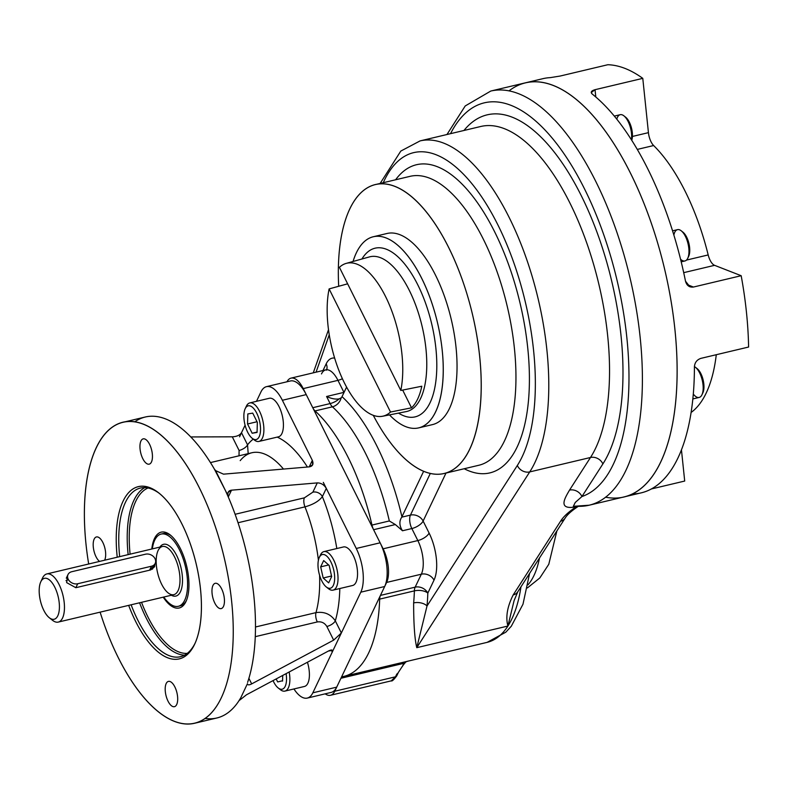<?xml version="1.0" encoding="UTF-8"?>
<svg xmlns="http://www.w3.org/2000/svg" width="788" height="788" viewBox="0 0 788 788"><rect width="100%" height="100%" fill="white"/><g stroke="black" fill="none" stroke-linecap="round" stroke-linejoin="round"><path stroke-width="1.18" d="M573.339 506.339L575.27 502.449L581.928 496.548A9.899 8.235 32.7 0 0 569.527 490.106C565.311 497.425 557.914 508.969 573.211 507.255L576.363 506.507L573.211 507.255A9.899 4.295 -103.4 0 1 574.038 506.389A9.899 4.295 -103.4 0 0 573.211 507.255C557.914 508.969 565.311 497.425 569.527 490.106A9.899 8.235 32.7 0 1 581.928 496.548A202.949 88.01 76.6 0 0 602.062 230.017A202.949 88.01 76.6 0 0 450.539 133.664A202.949 88.01 76.6 0 1 602.062 230.017A202.949 88.01 76.6 0 1 581.928 496.548L602.879 463.935A190.568 82.642 76.6 0 0 591.039 217.064A190.568 82.642 76.6 0 0 463.955 130.483A190.568 82.642 76.6 0 1 591.039 217.064A190.568 82.642 76.6 0 1 602.879 463.935L581.928 496.548L575.27 502.449L573.319 506.329L589.129 505.216A212.849 92.304 76.6 0 1 575.279 506.093M533.959 575.535A101.475 44 76.6 0 1 527.99 584.834A101.475 44 76.6 0 0 533.959 575.535A101.475 44 76.6 0 0 539.504 557.993A101.475 44 76.6 0 1 533.959 575.535M509.068 90.827A212.849 92.304 76.6 0 1 664.481 268.56A212.849 92.304 76.6 0 1 605.558 497.189M330.477 695.282L391.232 680.862L395.497 676.803L396.807 674.065L398.048 673.129L396.738 675.868L395.497 676.803L334.752 691.234A24.753 10.736 -103.4 0 1 330.477 695.282A24.753 10.736 -103.4 0 1 325.188 693.834A24.753 10.736 -103.4 0 0 334.752 691.234L340.928 678.261A9.899 4.295 -103.4 0 1 342.721 676.626A143.544 62.252 -103.4 0 0 379.678 599.116L414.389 590.872A9.899 4.295 76.6 0 1 415.148 587.159L380.437 595.403A9.899 4.295 -103.4 0 0 379.678 599.116L414.389 590.872A9.899 4.295 76.6 0 1 415.148 587.159A9.899 7.85 -154.5 0 1 427.825 593.118A153.443 66.547 76.6 0 1 427.017 606.002L416.773 647.677L507.905 626.036A143.544 62.252 -103.4 0 0 520.966 586.843A143.544 62.252 -103.4 0 1 507.905 626.036C505.512 617.043 507.275 606.671 513.185 594.93C507.275 606.671 505.512 617.043 507.905 626.036L514.091 600.623L507.905 626.036A143.544 62.252 -103.4 0 1 487.122 642.358A143.544 62.252 -103.4 0 0 507.905 626.036L416.773 647.677C414.665 638.822 413.621 623.899 413.641 602.918A9.899 5.477 -174.7 0 1 427.017 606.002L416.773 647.677L529.733 471.913A9.899 8.235 -147.3 0 1 517.332 465.472L427.017 606.002A9.899 5.477 -174.7 0 0 413.641 602.918C413.621 623.899 414.665 638.822 416.773 647.677L529.733 471.913A9.899 8.235 -147.3 0 1 517.332 465.472L427.017 606.002A153.443 66.547 76.6 0 0 427.825 593.118A9.899 4.767 -178 0 0 414.389 590.872A143.544 62.252 76.6 0 1 413.641 602.918A143.544 62.252 76.6 0 0 414.389 590.872A9.899 4.767 -178 0 1 427.825 593.118L434.011 580.145A9.899 7.85 25.5 0 0 421.334 574.196A24.753 10.736 -103.4 0 0 417.837 540.568L383.116 548.812L373.591 529.713L395.34 524.552L389.321 520.957A143.544 62.252 -103.4 0 0 332.418 406.815L315.062 410.932A143.544 62.252 -103.4 0 1 371.966 525.074A9.899 4.295 -103.4 0 0 373.591 529.713L395.34 524.552L389.321 520.957L371.966 525.074A9.899 4.295 -103.4 0 0 373.591 529.713L383.116 548.812A24.753 10.736 -103.4 0 1 386.622 582.44A24.753 10.736 -103.4 0 0 383.116 548.812L417.837 540.568A9.899 4.226 -26.5 0 0 429.105 533.072A34.652 15.021 76.6 0 1 434.011 580.145A9.899 7.85 25.5 0 0 421.334 574.196A24.753 10.736 -103.4 0 0 417.837 540.568A9.899 4.226 -26.5 0 0 429.105 533.072A34.652 15.021 76.6 0 1 434.011 580.145L427.825 593.118A9.899 7.85 -154.5 0 0 415.148 587.159L380.437 595.403L386.622 582.44L421.334 574.196L415.148 587.159L421.334 574.196L386.622 582.44L380.437 595.403A9.899 4.295 -103.4 0 0 379.678 599.116A143.544 62.252 -103.4 0 1 343.923 676.37A143.544 62.252 -103.4 0 1 342.721 676.626A9.899 4.295 -103.4 0 0 342.642 676.636A9.899 4.295 -103.4 0 0 340.928 678.261L403.86 663.319L405.643 661.684L403.86 663.319L340.928 678.261L334.752 691.234L395.497 676.803L402.57 666.008C407.396 659.31 407.248 662.147 407.879 661.112M291.038 378.122A24.753 10.736 -103.4 0 1 303.242 388.602L337.954 380.358L343.942 392.375L326.587 396.492C331.6 398.748 335.796 399.536 339.175 398.856A9.899 4.226 -26.5 0 1 330.123 403.574L312.757 407.701L303.242 388.602L337.954 380.358A24.753 10.736 -103.4 0 0 325.749 369.877A24.753 10.736 -103.4 0 1 337.954 380.358A9.899 4.226 153.5 0 0 342.396 378.723A9.899 4.226 153.5 0 1 337.954 380.358L343.942 392.375L326.587 396.492C331.561 398.728 335.737 399.526 339.106 398.876L341.155 397.881A9.899 7.545 -47.8 0 1 332.418 406.815A9.899 4.295 76.6 0 1 330.123 403.574A9.899 4.226 -26.5 0 0 339.175 398.856L341.155 397.881A9.899 7.545 -47.8 0 1 332.418 406.815A9.899 4.295 76.6 0 1 330.123 403.574L312.757 407.701A9.899 4.295 -103.4 0 0 315.062 410.932A9.899 4.295 -103.4 0 1 312.757 407.701L303.242 388.602A24.753 10.736 -103.4 0 0 286.96 381.796A24.753 10.736 -103.4 0 1 291.038 378.122L325.749 369.877A24.753 10.736 -103.4 0 0 321.484 373.926M514.091 600.623L517.795 591.768A9.899 8.235 -147.3 0 1 513.185 594.93L560.554 521.232C563.548 516.435 568.995 511.491 576.875 506.389C568.995 511.491 563.548 516.435 560.554 521.232L513.185 594.93A9.899 8.235 -147.3 0 0 517.795 591.768L565.154 518.08A9.899 8.235 -147.3 0 1 560.554 521.232A9.899 8.235 -147.3 0 0 565.154 518.08C567.193 514.712 571.576 510.801 578.303 506.339M590.488 457.493L569.527 490.106L590.488 457.493A9.899 8.235 32.7 0 1 602.879 463.935A9.899 8.235 32.7 0 0 590.488 457.493A180.669 78.347 76.6 0 0 589.138 249.963A180.669 78.347 76.6 0 0 480.857 126.464A180.669 78.347 76.6 0 1 589.138 249.963A180.669 78.347 76.6 0 1 590.488 457.493L529.733 471.913L590.488 457.493M391.242 680.852C391.922 681.502 393.754 679.837 396.738 675.868L391.232 680.862M402.304 666.589L403.86 663.319L402.304 666.589M401.929 516.81A153.443 66.547 -103.4 0 0 342.022 396.65L346.582 387.085L342.022 396.65A153.443 66.547 -103.4 0 1 401.929 516.81L401.752 517.164C399.053 521.252 399.299 525.793 402.501 530.767L395.34 524.552L402.501 530.767L411.838 528.551L417.837 540.568L411.838 528.551L402.501 530.767C399.299 525.793 399.053 521.252 401.752 517.164L410.44 515.106A9.899 4.295 -103.4 0 0 411.838 528.551A9.899 4.226 -26.5 0 0 423.117 521.055L429.105 533.072L423.117 521.055A9.899 4.226 -26.5 0 1 411.838 528.551A9.899 4.295 -103.4 0 1 410.44 515.106A9.899 7.85 -154.5 0 1 423.117 521.055L445.998 473.066L423.117 521.055A9.899 7.85 -154.5 0 0 410.44 515.106L401.752 517.164L423.629 471.303L401.929 516.81M341.155 397.881L341.844 397.004L341.155 397.881M326.715 369.474A9.899 7.85 25.5 0 0 326.173 363.859A34.652 15.021 76.6 0 1 334.644 358.067A34.652 15.021 76.6 0 0 326.173 363.859A9.899 7.85 25.5 0 1 326.715 369.474M589.129 505.216L623.84 496.972A212.849 92.304 76.6 0 0 664.481 268.56A212.849 92.304 76.6 0 0 525.497 82.799A212.849 92.304 76.6 0 1 664.481 268.56A212.849 92.304 76.6 0 1 623.84 496.972L641.196 492.855A212.849 92.304 76.6 0 0 694.415 366.784C694.75 362.569 696.897 359.771 700.867 358.373L748.6 347.035A212.849 92.304 -103.4 0 0 741.173 275.711L693.44 287.039C689.382 287.521 686.742 285.571 685.501 281.188A212.849 92.304 76.6 0 0 592.172 93.999C590.33 92.216 591.286 90.778 595.038 89.694L642.781 78.357A212.849 92.304 -103.4 0 0 607.844 64.724L560.11 76.052L550.251 77.638A212.849 92.304 76.6 0 0 542.863 78.682L490.786 91.044A212.849 92.304 76.6 0 1 629.76 276.805A212.849 92.304 76.6 0 1 589.129 505.216A212.849 92.304 76.6 0 0 629.76 276.805A212.849 92.304 76.6 0 0 490.786 91.044L465.225 105.947L446.954 134.521M478.789 465.275A148.499 64.399 76.6 0 0 507.137 305.921A148.499 64.399 76.6 0 0 410.174 176.315A148.499 64.399 76.6 0 1 507.137 305.921A148.499 64.399 76.6 0 1 478.789 465.275L444.068 473.519A148.499 64.399 76.6 0 1 408.637 462.004A148.499 64.399 76.6 0 1 376.94 422.043A148.499 64.399 76.6 0 1 373.276 415.345A148.499 64.399 76.6 0 0 376.94 422.043A148.499 64.399 76.6 0 0 478.316 420.772A148.499 64.399 76.6 0 0 416.389 200.97A148.499 64.399 76.6 0 0 338.692 286.28A148.499 64.399 76.6 0 1 375.462 184.559A148.499 64.399 76.6 0 1 472.426 314.166A148.499 64.399 76.6 0 1 444.068 473.519M395.596 179.782A158.398 68.694 76.6 0 1 519.991 302.868A158.398 68.694 76.6 0 1 464.211 468.742A158.398 68.694 76.6 0 0 519.991 302.868A158.398 68.694 76.6 0 0 395.596 179.782M430.297 473.46L410.44 515.106L430.297 473.46M326.587 396.492L330.123 403.574L326.587 396.492M383.273 182.708A170.769 74.052 76.6 0 1 500.478 230.214A170.769 74.052 76.6 0 1 517.332 465.472A170.769 74.052 76.6 0 0 500.478 230.214A170.769 74.052 76.6 0 0 383.273 182.708M480.857 126.464L420.103 140.894A180.669 78.347 76.6 0 1 528.384 264.394A180.669 78.347 76.6 0 1 529.733 471.913A180.669 78.347 76.6 0 0 528.384 264.394A180.669 78.347 76.6 0 0 420.103 140.894L400.806 151.069L380.141 183.446M316.057 372.182L329.256 334.782L316.057 372.182M322.991 370.527L326.173 363.859L322.991 370.527M389.321 520.957A143.544 62.252 -103.4 0 0 332.418 406.815L315.062 410.932A143.544 62.252 -103.4 0 1 371.966 525.074L389.321 520.957M178.295 606.307A37.125 16.095 -103.4 0 1 163.766 597.038A37.125 16.095 -103.4 0 0 185.741 597.619A37.125 16.095 -103.4 0 0 179.447 549.788A37.125 16.095 -103.4 0 0 161.146 534.067A37.125 16.095 -103.4 0 0 152.33 548.881A37.125 16.095 -103.4 0 1 179.447 549.788A37.125 16.095 -103.4 0 1 178.295 606.307L180.413 605.805M176.689 555.57A26.605 11.534 -103.4 0 0 159.885 547.089A26.605 11.534 -103.4 0 1 176.689 555.57A26.605 11.534 -103.4 0 1 182.195 585.385A26.605 11.534 -103.4 0 1 171.321 595.245A26.605 11.534 -103.4 0 0 182.195 585.385A26.605 11.534 -103.4 0 0 176.689 555.57M50.846 618.747A24.753 10.736 -103.4 0 0 58.273 622.087L173.813 594.654A24.753 10.736 -103.4 0 0 174.581 556.978A24.753 10.736 -103.4 0 0 162.377 546.498A24.753 10.736 -103.4 0 0 157.649 573.053A24.753 10.736 -103.4 0 0 173.813 594.654A24.753 10.736 -103.4 0 0 174.581 556.978A24.753 10.736 -103.4 0 0 162.377 546.498L46.837 573.93A24.753 10.736 -103.4 0 0 41.705 580.254M49.289 617.743L52.54 620.314A24.753 10.736 -103.4 0 0 63.966 613.36A24.753 10.736 -103.4 0 0 59.041 584.41A24.753 10.736 -103.4 0 0 42.513 578.096L40.769 581.859A21.04 9.121 -103.4 0 0 40.424 600.889A21.04 9.121 -103.4 0 0 49.289 617.743A21.04 9.121 -103.4 0 0 59.002 611.833A21.04 9.121 -103.4 0 0 54.805 587.227A21.04 9.121 -103.4 0 0 40.769 581.859M65.985 580.648A7.427 5.89 -154.5 0 1 67.847 579.879M150.695 569.921L155.078 563.666L154.547 566.799L150.695 569.921L75.835 587.7L66.635 582.608L67.561 576.678M58.273 622.087A24.753 10.736 -103.4 0 0 59.041 584.41A24.753 10.736 -103.4 0 0 46.837 573.93M54.805 587.227A21.04 9.121 -103.4 0 0 39.193 589.818A21.04 9.121 -103.4 0 0 53.889 619.299A21.04 9.121 -103.4 0 0 54.805 587.227M135.841 501.129A85.203 36.947 76.6 0 1 148.026 487.999A85.203 36.947 76.6 0 0 135.841 501.129A85.203 36.947 76.6 0 0 130.099 554.161A85.203 36.947 76.6 0 1 135.841 501.129M187.288 653.37A85.203 36.947 76.6 0 1 141.525 602.318A85.203 36.947 76.6 0 0 187.288 653.37M133.94 500.242A86.69 37.588 76.6 0 1 144.785 487.614A86.69 37.588 76.6 0 0 133.94 500.242A86.69 37.588 76.6 0 0 128.139 554.624A86.69 37.588 76.6 0 1 133.94 500.242M184.569 655.163A86.69 37.588 76.6 0 1 139.575 602.781A86.69 37.588 76.6 0 0 184.569 655.163M125.479 502.251A86.69 37.588 76.6 0 1 159.688 493.652A86.69 37.588 76.6 0 0 140.422 488.048A86.69 37.588 76.6 0 0 125.479 502.251A86.69 37.588 76.6 0 0 119.677 556.633A86.69 37.588 76.6 0 1 125.479 502.251M195.158 643.067A86.69 37.588 76.6 0 1 131.113 604.79A86.69 37.588 76.6 0 0 180.472 656.729A86.69 37.588 76.6 0 0 195.158 643.067M123.095 501.129A88.542 38.395 76.6 0 1 158.871 492.993A88.542 38.395 76.6 0 1 196.173 563.903A88.542 38.395 76.6 0 1 194.725 644.023A88.542 38.395 76.6 0 1 128.671 605.371A88.542 38.395 76.6 0 0 190.942 650.524A88.542 38.395 76.6 0 0 184.461 529.27A88.542 38.395 76.6 0 0 123.095 501.129A88.542 38.395 76.6 0 0 117.235 557.215A88.542 38.395 76.6 0 1 123.095 501.129M162.22 533.9A37.125 16.095 76.6 0 1 171.055 535.633M186.451 600.456A37.125 16.095 76.6 0 1 179.339 605.972M154.487 538.529A38.976 16.903 76.6 0 1 170.228 534.944A38.976 16.903 76.6 0 1 186.657 566.168A38.976 16.903 76.6 0 1 186.017 601.441A38.976 16.903 76.6 0 1 163.224 597.166A38.976 16.903 76.6 0 0 187.12 598.585A38.976 16.903 76.6 0 0 179.388 546.665A38.976 16.903 76.6 0 0 154.487 538.529A38.976 16.903 76.6 0 0 151.788 549.009A38.976 16.903 76.6 0 1 154.487 538.529M247.55 684.27L247.422 683.708C247.639 685.166 249.057 685.225 251.677 683.895L248.89 678.31L251.677 683.895L333.659 640.132L341.352 632.981L335.314 620.855L341.352 632.981L334.22 647.943L360.805 592.182A32.17 13.957 -103.4 0 0 356.255 548.468L380.121 542.804L306.236 394.611A32.17 13.957 -103.4 0 0 290.368 380.978L266.502 386.652A32.17 13.957 -103.4 0 0 260.956 391.922L256.474 401.328L260.956 391.922A32.17 13.957 -103.4 0 1 282.37 400.274A32.17 13.957 -103.4 0 0 266.502 386.652M247.422 683.708L240.744 697.843L247.422 683.708C247.639 685.166 249.057 685.225 251.677 683.895L333.659 640.132L326.853 626.48A7.427 3.172 -26.5 0 0 335.314 620.855A110.133 47.763 -103.4 0 0 339.815 588.528A110.133 47.763 -103.4 0 1 335.314 620.855C330.733 614.157 324.292 611.409 315.978 612.621A7.427 3.221 76.6 0 0 317.308 621.939A7.427 3.221 76.6 0 1 315.978 612.621C324.292 611.409 330.733 614.157 335.314 620.855A7.427 3.172 -26.5 0 1 326.853 626.48C324.646 622.884 321.465 621.368 317.308 621.939L255.253 636.674L317.308 621.939C321.465 621.368 324.646 622.884 326.853 626.48L333.659 640.132L341.352 632.981L360.805 592.182L384.672 586.518A32.17 13.957 -103.4 0 0 380.121 542.804L356.255 548.468L326.301 488.393C324.055 484.728 321.051 482.896 317.288 482.896L312.866 492.165L304.385 497.839L235.11 514.288L304.385 497.839A7.427 3.221 76.6 0 0 304.966 506.861C313.141 504.576 318.943 501.168 322.371 496.627L326.301 488.393C324.055 484.728 321.051 482.896 317.288 482.896L312.866 492.165A7.427 5.89 -154.5 0 1 322.371 496.627L326.301 488.393L323.307 482.384L356.255 548.468A32.17 13.957 -103.4 0 1 360.805 592.182L384.672 586.518L336.693 687.146A32.17 13.957 -103.4 0 1 331.147 692.416L307.281 698.089A32.17 13.957 -103.4 0 0 312.826 692.819L336.693 687.146L312.826 692.819L332.28 652.021L332.506 650.435L328.468 651.006C331.817 649.381 333.088 649.716 332.28 652.021L331.265 649.992L332.28 652.021L334.22 647.943L312.826 692.819A32.17 13.957 -103.4 0 1 293.954 688.958A32.17 13.957 -103.4 0 0 307.281 698.089M123.086 422.279A154.684 67.078 -103.4 0 0 88.68 563.991A154.684 67.078 -103.4 0 1 167.568 441.191A154.684 67.078 -103.4 0 1 221.221 697.941A154.684 67.078 -103.4 0 1 194.557 723.276A154.684 67.078 -103.4 0 1 100.115 612.158A154.684 67.078 -103.4 0 0 221.221 697.941A154.684 67.078 -103.4 0 0 213.371 520.957A154.684 67.078 -103.4 0 0 123.086 422.279L145.327 417A154.684 67.078 -103.4 0 1 214.336 469.018L225.496 490.688L215.617 470.633L223.526 474.159L309.3 466.87C312.757 466.25 313.762 464.073 312.324 460.35L282.37 400.274L306.236 394.611L282.37 400.274L312.324 460.35L309.211 466.88L312.324 460.35L312.659 464.792L309.3 466.87L223.526 474.159L215.617 470.633L214.336 469.018A154.684 67.078 -103.4 0 0 134.728 421.836M223.447 606.474A12.992 5.634 -103.4 0 0 222.787 591.601A12.992 5.634 -103.4 0 0 215.203 583.317A12.992 5.634 -103.4 0 0 212.73 597.255A12.992 5.634 -103.4 0 0 221.211 608.602A12.992 5.634 -103.4 0 0 223.447 606.474A12.992 5.634 -103.4 0 0 218.532 584.519A12.992 5.634 -103.4 0 0 212.642 596.88A12.992 5.634 -103.4 0 0 223.447 606.474M168.041 701.182A12.992 5.634 -103.4 0 0 174.444 706.678A12.992 5.634 -103.4 0 0 176.689 704.551A12.992 5.634 -103.4 0 0 176.029 689.687A12.992 5.634 -103.4 0 0 168.445 681.393A12.992 5.634 -103.4 0 0 168.041 701.182A12.992 5.634 -103.4 0 0 177.684 699.577A12.992 5.634 -103.4 0 0 168.602 681.364A12.992 5.634 -103.4 0 0 168.041 701.182M94.186 539.081A12.992 5.634 -103.4 0 0 93.969 550.989A12.992 5.634 -103.4 0 0 99.554 561.411A12.992 5.634 -103.4 0 1 93.969 550.989A12.992 5.634 -103.4 0 1 94.186 539.081A12.992 5.634 -103.4 0 1 96.431 536.953A12.992 5.634 -103.4 0 1 104.016 545.247A12.992 5.634 -103.4 0 1 104.666 560.11A12.992 5.634 -103.4 0 1 104.627 560.209A12.992 5.634 -103.4 0 0 102.864 542.528A12.992 5.634 -103.4 0 0 94.186 539.081M149.602 444.373A12.992 5.634 -103.4 0 0 143.189 438.877A12.992 5.634 -103.4 0 0 140.707 452.814A12.992 5.634 -103.4 0 0 149.198 464.162A12.992 5.634 -103.4 0 0 151.434 462.034A12.992 5.634 -103.4 0 0 149.602 444.373A12.992 5.634 -103.4 0 0 139.949 445.978A12.992 5.634 -103.4 0 0 149.031 464.191A12.992 5.634 -103.4 0 0 149.602 444.373M228.116 492.333L227.781 495.031L225.496 490.688L228.313 497.051A154.684 67.078 -103.4 0 1 247.609 682.359A154.684 67.078 -103.4 0 0 228.313 497.051L227.781 495.031C227.545 492.165 228.786 490.55 231.514 490.175L317.288 482.896L231.514 490.175L228.274 496.962L231.514 490.175L228.087 492.392M246.496 694.78L328.468 651.006L246.496 694.78L239.522 700.276L246.496 694.78M307.418 467.028A110.133 47.763 -103.4 0 0 277.189 437.104A110.133 47.763 -103.4 0 1 307.418 467.028M253.244 439.143A110.133 47.763 -103.4 0 0 247.55 444.846L241.502 432.72C239.828 435.232 236.755 436.601 232.293 436.818L239.099 450.47A7.427 3.172 153.5 0 0 247.55 444.846L241.502 432.72C239.828 435.232 236.755 436.601 232.293 436.818L239.099 450.47L239.02 455.799L239.099 450.47A7.427 3.172 153.5 0 0 247.55 444.846L248.181 453.622L247.55 444.846A110.133 47.763 -103.4 0 1 253.244 439.143M210.455 462.586L251.864 452.755A95.289 41.321 -103.4 0 1 283.493 469.067A95.289 41.321 -103.4 0 0 251.864 452.755A95.289 41.321 -103.4 0 0 240.192 460.635M190.814 436.946L232.293 436.818L190.814 436.946M336.821 548.537A110.133 47.763 -103.4 0 0 322.371 496.627C318.943 501.168 313.141 504.576 304.966 506.861A7.427 3.221 76.6 0 1 304.385 497.839L312.866 492.165A7.427 5.89 -154.5 0 1 322.371 496.627A110.133 47.763 -103.4 0 1 336.821 548.537M315.978 612.621A95.289 41.321 -103.4 0 0 319.583 575.23A95.289 41.321 -103.4 0 1 315.978 612.621L255.47 626.992L315.978 612.621M318.411 560.278A95.289 41.321 -103.4 0 0 304.966 506.861L238.035 522.749L304.966 506.861A95.289 41.321 -103.4 0 1 318.411 560.278M239.562 436.798L245.078 425.215L239.562 436.798M194.557 723.276L216.798 717.996A154.684 67.078 -103.4 0 0 238.537 701.399L240.744 697.843L238.537 701.399A154.684 67.078 -103.4 0 1 205.156 718.439M651.272 488.984L684.703 481.054L681.443 449.761L684.703 481.054L651.272 488.984M550.251 77.638L560.11 76.052L607.844 64.724A212.849 92.304 -103.4 0 1 642.781 78.357L648.435 132.65A12.372 5.368 76.6 0 0 653.636 145.534A148.499 64.399 76.6 0 1 708.185 254.938A12.372 5.368 76.6 0 0 714.578 265.329L741.173 275.711L714.578 265.329L683.708 272.658L714.578 265.329A12.372 5.368 76.6 0 1 708.185 254.938L686.506 260.079L708.185 254.938A148.499 64.399 76.6 0 0 653.636 145.534L637.325 149.405L653.636 145.534A12.372 5.368 76.6 0 1 648.435 132.65L632.409 136.452L648.435 132.65L642.781 78.357L595.038 89.694L595.807 96.983L595.038 89.694L591.227 92.56L592.172 93.999A212.849 92.304 76.6 0 1 685.501 281.188L689.904 286.793L693.44 287.039L686.978 284.517L693.44 287.039L741.173 275.711A212.849 92.304 -103.4 0 1 748.6 347.035L700.867 358.373C696.897 359.771 694.75 362.569 694.415 366.784A212.849 92.304 76.6 0 1 633.808 493.899L633 493.781M716.282 354.708A148.499 64.399 76.6 0 1 691.076 412.488A148.499 64.399 76.6 0 0 716.282 354.708M71.738 571.724A7.427 5.89 25.5 0 0 68.221 579.279A7.427 5.89 25.5 0 0 77.726 583.741L151.493 566.217A7.427 5.89 25.5 0 0 155.009 558.662A7.427 5.89 25.5 0 0 145.504 554.2L71.738 571.724A7.427 5.89 25.5 0 0 68.024 574.531A7.427 5.89 25.5 0 0 69.846 581.436A7.427 5.89 25.5 0 0 77.726 583.741L75.835 587.7L77.726 583.741L151.493 566.217L149.612 570.177L151.493 566.217A7.427 5.89 25.5 0 0 155.206 563.41A7.427 5.89 25.5 0 0 153.394 556.505A7.427 5.89 25.5 0 0 145.504 554.2L71.738 571.724M329.118 288.91A78.583 34.081 -103.4 0 0 344.376 382.86A78.583 34.081 -103.4 0 0 390.513 412.035L329.118 288.91A78.583 34.081 -103.4 0 0 340.465 374.32A78.583 34.081 -103.4 0 0 382.554 416.261A78.583 34.081 -103.4 0 0 390.513 412.035L411.523 407.82A79.401 34.436 -103.4 0 0 421.807 386.228L400.796 390.454A78.583 34.081 -103.4 0 0 385.549 296.505A78.583 34.081 -103.4 0 0 346.247 263.369A78.583 34.081 -103.4 0 0 339.411 267.319A78.583 34.081 -103.4 0 1 385.549 296.505A78.583 34.081 -103.4 0 1 400.796 390.454L339.411 267.319L400.796 390.454L421.807 386.228A79.401 34.436 -103.4 0 1 411.523 407.82L390.513 412.035L329.118 288.91L347.636 283.818L329.118 288.91M409.317 290.408A79.519 34.485 76.6 0 1 406.283 411.582A79.519 34.485 76.6 0 0 409.317 290.408A79.519 34.485 76.6 0 0 369.552 256.878A79.519 34.485 76.6 0 1 409.317 290.408M417.817 284.892A86.68 37.588 76.6 0 1 435.537 383.51A86.68 37.588 76.6 0 1 398.531 413.109A86.68 37.588 76.6 0 0 435.537 383.51A86.68 37.588 76.6 0 0 417.817 284.892A86.68 37.588 76.6 0 0 361.938 258.996A86.68 37.588 76.6 0 1 417.817 284.892M418.684 427.884A98.224 42.591 -103.4 0 1 389.489 414.892A98.224 42.591 -103.4 0 0 440.256 398.176A98.224 42.591 -103.4 0 0 421.718 278.341A98.224 42.591 -103.4 0 0 353.054 261.468A98.224 42.591 -103.4 0 1 373.295 236.745L387.075 233.475A98.224 42.591 -103.4 0 1 451.209 319.199A98.224 42.591 -103.4 0 1 432.454 424.614L418.684 427.884A98.224 42.591 -103.4 0 0 437.429 322.469A98.224 42.591 -103.4 0 0 373.295 236.745M402.668 390.08L411.523 407.82L402.668 390.08M253.234 439.005A19.799 8.589 -103.4 0 0 258.937 441.438A19.799 8.589 -103.4 0 0 262.355 438.197A19.799 8.589 -103.4 0 0 261.35 415.542A19.799 8.589 -103.4 0 0 249.796 402.914A19.799 8.589 -103.4 0 0 246.378 406.155M258.937 441.438L278.469 436.808A19.799 8.589 -103.4 0 0 282.252 415.552A19.799 8.589 -103.4 0 0 269.319 398.275L249.796 402.914M252.731 413.119L257.341 422.368L257.055 432.435L252.15 433.242L247.54 423.993L247.826 413.936L252.731 413.119L257.341 422.368L257.055 432.435L252.15 433.242L247.54 423.993L247.826 413.936L252.731 413.119M257.026 421.747L247.54 423.993L257.026 421.747M257.065 432.08L252.15 433.242L257.065 432.08M252.19 438.305L254.357 440.019A19.799 8.589 -103.4 0 0 262.355 438.197A19.799 8.589 -103.4 0 0 259.518 411.228A19.799 8.589 -103.4 0 0 246.339 406.244L245.167 408.755A17.326 7.516 -103.4 0 0 244.891 424.427A17.326 7.516 -103.4 0 0 252.19 438.305A17.326 7.516 -103.4 0 0 259.183 436.71A17.326 7.516 -103.4 0 0 256.711 413.119A17.326 7.516 -103.4 0 0 245.167 408.755M259.183 436.71A17.326 7.516 -103.4 0 0 252.633 407.435A17.326 7.516 -103.4 0 0 244.773 423.924A17.326 7.516 -103.4 0 0 259.183 436.71M327.365 587.7A19.799 8.589 -103.4 0 0 333.078 590.133A19.799 8.589 -103.4 0 0 333.688 559.982A19.799 8.589 -103.4 0 0 323.927 551.6A19.799 8.589 -103.4 0 0 319.918 556.338M333.078 590.133L352.6 585.494A19.799 8.589 -103.4 0 0 353.211 555.353A19.799 8.589 -103.4 0 0 343.45 546.961L323.927 551.6M331.659 576.58L328.665 582.864L323.179 577.998L320.677 566.848L323.671 560.563L329.167 565.429L331.659 576.58L328.665 582.864L323.179 577.998L320.677 566.848L323.671 560.563L329.167 565.429L331.659 576.58M328.626 564.957L320.677 566.848L328.626 564.957M331.531 576.008L323.179 577.998L331.531 576.008M326.321 586.991L328.488 588.705A19.799 8.589 -103.4 0 0 336.85 568.877A19.799 8.589 -103.4 0 0 320.47 554.929L319.307 557.441A17.326 7.516 -103.4 0 0 321.79 580.904A17.326 7.516 -103.4 0 0 326.321 586.991A17.326 7.516 -103.4 0 0 333.639 569.645A17.326 7.516 -103.4 0 0 319.307 557.441M321.79 580.904A17.326 7.516 -103.4 0 0 334.654 578.756A17.326 7.516 -103.4 0 0 322.548 554.476A17.326 7.516 -103.4 0 0 321.79 580.904M279.228 688.663A19.799 8.589 -103.4 0 0 284.931 691.096A19.799 8.589 -103.4 0 0 288.349 687.855A19.799 8.589 -103.4 0 0 289.166 671.997A19.799 8.589 -103.4 0 1 280.351 689.677L278.184 687.963A17.326 7.516 -103.4 0 0 286.093 673.632A17.326 7.516 -103.4 0 1 282.99 688.899A17.326 7.516 -103.4 0 1 273.052 680.596A17.326 7.516 -103.4 0 0 278.184 687.963M284.931 691.096L304.464 686.456A19.799 8.589 -103.4 0 0 307.872 683.216A19.799 8.589 -103.4 0 0 307.428 662.245M277.662 681.925L276.164 678.931L277.662 681.925L282.567 680.753L277.662 681.925M282.715 675.434L282.557 681.108L282.715 675.434M614.345 116.092L620.205 114.693A16.085 6.974 76.6 0 1 631.493 133.3A16.085 6.974 76.6 0 1 631.434 139.742A16.085 6.974 76.6 0 0 623.929 115.856A16.085 6.974 76.6 0 0 616.787 119.106M623.929 115.856L625.662 117.225A14.105 6.117 76.6 0 1 631.769 140.274A14.105 6.117 76.6 0 0 631.168 126.868A14.105 6.117 76.6 0 0 624.825 116.663M672.578 230.825L677.522 229.653A16.085 6.974 76.6 0 1 686.909 239.916A16.085 6.974 76.6 0 1 687.727 258.326A16.085 6.974 76.6 0 1 684.949 260.956L681.206 261.843M673.878 235.031A16.085 6.974 76.6 0 1 674.745 232.293A16.085 6.974 76.6 0 1 681.246 230.805A16.085 6.974 76.6 0 1 688.023 243.689A16.085 6.974 76.6 0 1 687.757 258.247A16.085 6.974 76.6 0 1 680.566 259.222M681.246 230.805L682.979 232.184A14.105 6.117 76.6 0 1 688.929 243.482A14.105 6.117 76.6 0 1 688.692 256.248L687.757 258.247M682.142 231.613A14.105 6.117 76.6 0 1 688.929 243.482A14.105 6.117 76.6 0 1 688.2 257.124M695.459 367.297A16.085 6.974 76.6 0 1 702.236 380.18A16.085 6.974 76.6 0 1 701.97 394.739L702.906 392.729A14.105 6.117 76.6 0 0 703.132 379.964A14.105 6.117 76.6 0 0 697.193 368.666L695.459 367.297A16.085 6.974 76.6 0 0 694.415 366.607A16.085 6.974 76.6 0 1 702.798 383.066A16.085 6.974 76.6 0 1 699.163 397.438L692.829 398.945M701.97 394.739A16.085 6.974 76.6 0 1 693.292 394.02M696.356 368.104A14.105 6.117 76.6 0 1 703.132 379.964A14.105 6.117 76.6 0 1 702.413 393.616M527.399 587.927L539.819 577.959L548.783 564.287L556.88 530.964M529.605 573.398L522.986 604.229L511.304 626.233L505.817 632.183L487.122 642.358L343.923 676.37M326.429 370.183L326.971 369.276L325.749 369.877M313.269 372.842L328.507 329.679M410.174 176.315L375.462 184.559M161.146 534.067L163.264 533.565M66.29 578.185L68.024 574.531M152.448 569.182L155.206 563.41M382.554 416.261L406.283 411.582M346.247 263.369L369.552 256.878"/></g></svg>
